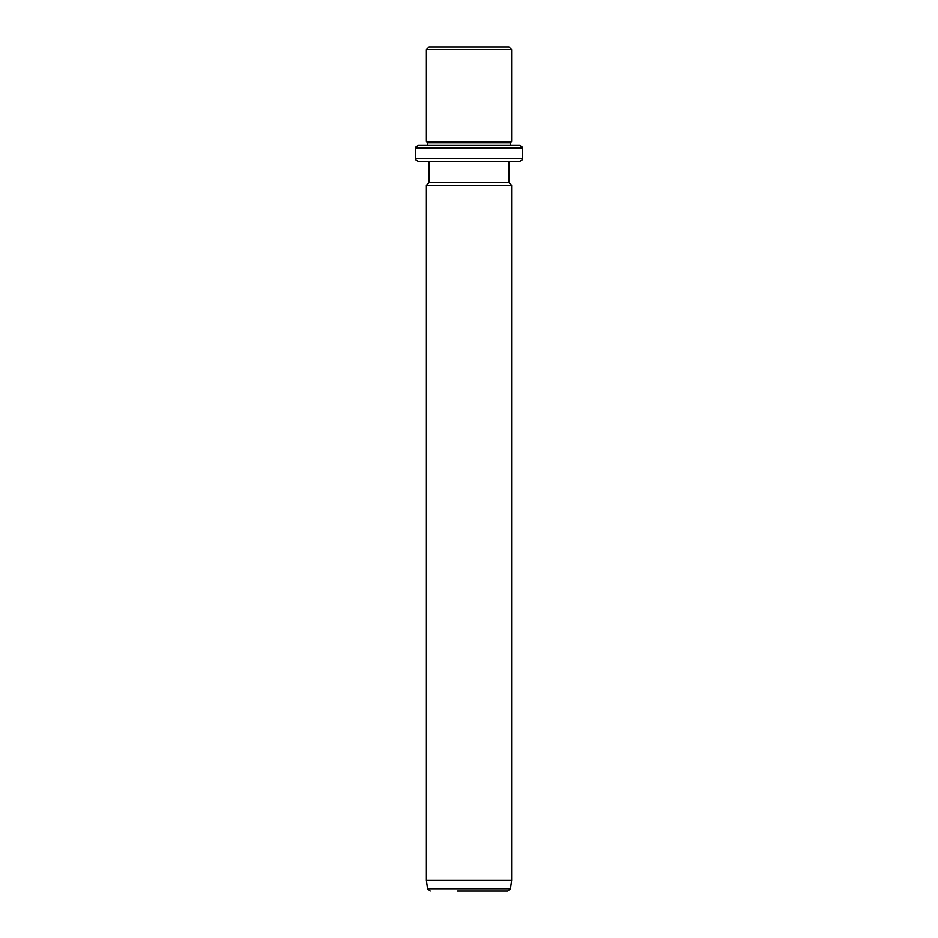 <?xml version="1.0" encoding="UTF-8"?>
<svg xmlns="http://www.w3.org/2000/svg" width="938" height="938" viewBox="0 0 938 938"><rect width="100%" height="100%" fill="white"/><g stroke="black" fill="none" stroke-linecap="round" stroke-linejoin="round"><path stroke-width="1.41" d="M433.942 46.9L508.947 46.9L511.609 49.562L426.391 49.562L429.053 46.9L433.942 46.9M415.733 148.098L522.267 148.098L522.267 158.745L415.733 158.745L415.733 148.098C415.03 147.489 415.921 146.598 418.407 145.437L427.716 145.437L427.716 142.775L426.391 141.439L511.609 141.439L511.609 49.562M427.716 142.775L510.284 142.775L511.609 141.439M513.403 145.437L510.284 145.437L510.284 142.775M418.407 145.437L519.593 145.437C522.056 146.562 522.935 147.454 522.267 148.098M513.403 161.418L508.947 161.418L508.947 182.722L511.609 185.384L426.391 185.384L429.053 182.722L508.947 182.722M429.053 182.722L429.053 161.418L418.407 161.418L519.593 161.418C522.056 160.281 522.935 159.401 522.267 158.745M511.609 880.442L510.436 888.802L427.564 888.802L426.391 880.442L511.609 880.442L511.609 185.384M457.486 891.1L507.798 891.1L510.436 888.802M503.049 891.1L458.893 891.1M426.391 141.439L426.391 49.562M415.733 158.745C415.065 159.401 415.944 160.281 418.407 161.418M426.391 880.442L426.391 185.384M427.564 888.802L430.202 891.1"/></g></svg>
